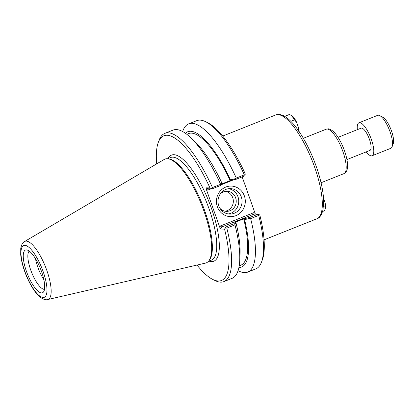 <?xml version="1.0" encoding="UTF-8"?>
<svg xmlns="http://www.w3.org/2000/svg" width="414" height="414" viewBox="0 0 414 414"><rect width="100%" height="100%" fill="white"/><g stroke="black" fill="none" stroke-linecap="round" stroke-linejoin="round"><path stroke-width="0.62" d="M243.727 218.835L235.178 222.235L233.957 223.767L225.702 227.058L221.687 227.001L254.139 214.069L258.155 214.126L249.999 217.376L243.727 218.835L244.57 219.632L250.113 218.344L249.999 217.376M206.389 189.524L207.683 190.15L208.097 188.784L212.165 188.831L220.424 185.539L221.956 183.231L220.859 184.577L220.6 184.302L212.444 187.552L211.678 188.515L209.95 187.894L206.208 187.842L206.389 189.524L219.787 227.358L220.802 229.056L224.543 229.108A77.868 23.841 68.3 0 1 212.858 279.486L215.047 280.563A79.783 24.431 -111.7 0 0 223.917 281.592L232.073 278.343A79.783 24.431 -111.7 0 0 239.706 260.737L240.022 254.356A72.781 22.284 -111.7 0 0 236.047 223.027L235.204 222.235M221.671 183.992L230.163 180.607A70.815 21.683 -111.7 0 0 188.417 133.624L186.776 134.281M230.163 180.607L236.461 179.148L236.016 178.537L230.479 179.831L230.189 180.613M230.479 179.831A72.781 22.284 -111.7 0 0 185.405 133.272M238.909 267.522A72.781 22.284 -111.7 0 0 244.57 219.632M239.204 265.845L240.85 265.193A70.815 21.683 -111.7 0 0 243.701 218.835M233.957 223.767L234.955 224.383L236.047 223.027M225.702 227.058L225.578 227.767L226.81 228.124L234.971 224.874L234.955 224.383M236.461 179.148L244.622 175.898L245.104 175.194L244.332 174.843L236.275 178.056L236.016 178.537M220.859 184.577L220.424 185.539M211.678 188.515L212.165 188.831M220.6 184.302A79.783 24.431 -111.7 0 0 190.652 137.645A79.783 24.431 -111.7 0 0 173 130.115L164.844 133.365A79.783 24.431 -111.7 0 0 159.116 140.211L158.267 142.504A77.868 23.841 68.3 0 1 209.95 187.894M221.956 183.231A72.781 22.284 -111.7 0 0 195.268 142.064L190.652 137.645M182.657 131.554A79.783 24.431 68.3 0 1 188.675 123.869L196.733 120.66A79.783 24.431 68.3 0 1 205.603 121.685L207.792 122.767A77.868 23.841 -111.7 0 1 245.228 173.839L245.104 175.194M255.386 214.085L255.065 213.303L253.766 212.682L254.139 214.069M253.766 212.682L220.377 225.987L221.687 227.001L220.802 229.056M258.155 214.126L259.821 215.052A77.868 23.841 -111.7 0 1 262.383 259.749L261.534 262.036A79.783 24.431 68.3 0 1 255.805 268.883L247.743 272.096A79.783 24.431 68.3 0 1 238.091 270.663M224.543 229.108L225.578 227.767M241.29 196.857A12.736 12.027 -89.2 0 1 229.848 214.079A12.736 12.027 -89.2 0 1 218.002 201.178A12.736 12.027 -89.2 0 1 230.205 188.613A12.736 12.027 -89.2 0 1 241.29 196.857M244.384 195.972A15.287 14.438 90.8 0 0 219.72 191.661A15.287 14.438 90.8 0 0 228.497 216.439A15.287 14.438 90.8 0 0 244.384 195.972M228.202 213.934A12.736 12.027 90.8 0 0 237.993 196.81A12.736 12.027 90.8 0 0 228.559 188.712M242.164 176.876L255.065 213.303M225.149 211.212A10.05 9.491 90.8 0 0 232.73 197.716A10.05 9.491 90.8 0 0 225.428 191.346M220.005 208.397A10.05 9.491 90.8 0 0 226.593 211.352A10.05 9.491 90.8 0 0 235.623 197.757A10.05 9.491 90.8 0 0 226.877 191.247A10.05 9.491 90.8 0 0 220.207 194.016M250.113 218.344L250.641 218.628L258.703 215.415L259.004 214.447M258.703 215.415A79.783 24.431 68.3 0 1 261.534 262.036M212.858 279.486A77.868 23.841 68.3 0 1 197.017 265.053M156.694 163.872A77.868 23.841 68.3 0 1 158.267 142.504M208.894 260.768L209.608 259.811A55.207 16.907 -111.7 0 0 202.311 204.319A55.207 16.907 -111.7 0 0 169.44 159.023L168.265 158.816A55.849 17.098 68.3 0 1 201.514 204.635A55.849 17.098 68.3 0 1 208.894 260.768A55.849 17.098 68.3 0 1 205.541 263.087L47.724 299.55A31.267 9.574 -111.7 0 0 46.44 269.348A31.267 9.574 -111.7 0 0 26.217 241.108A31.267 9.574 -111.7 0 0 24.597 241.517C22.718 242.402 21.44 244.726 20.757 248.493L20.7 254.569C21.285 260.716 23.049 267.485 25.994 274.88C28.897 282.043 32.199 287.994 35.894 292.724L40.08 297.076C43.206 299.384 45.752 300.207 47.724 299.55M205.603 121.685A79.783 24.431 68.3 0 1 244.332 174.843M223.917 281.592A79.783 24.431 -111.7 0 0 226.81 228.124M239.706 260.737A79.783 24.431 -111.7 0 0 234.971 224.874M250.641 218.628A79.783 24.431 68.3 0 1 247.743 272.096M188.675 123.869A79.783 24.431 68.3 0 1 236.275 178.056M212.444 187.552A79.783 24.431 -111.7 0 0 164.844 133.365M24.597 241.517L164.234 159.442A55.849 17.098 68.3 0 1 167.121 158.702A55.849 17.098 68.3 0 1 168.265 158.816M35.469 258.626A20.679 6.334 -111.7 0 0 43.848 279.652M41.524 271.512A22.977 7.038 68.3 0 1 43.542 291.896A22.977 7.038 68.3 0 1 27.433 274.011A22.977 7.038 68.3 0 1 26.822 249.947A22.977 7.038 68.3 0 1 41.524 271.512M29.265 251.138A20.679 6.334 -111.7 0 0 31.604 272.35A20.679 6.334 -111.7 0 0 44.495 289.355M290.845 121.302L294.457 119.863L296.615 122.327L298.577 127.864L298.478 131.228M294.457 119.863A11.649 3.566 -111.7 0 0 290.183 114.828A11.649 3.566 -111.7 0 0 288.889 114.678L284.677 116.355M296.615 122.327A10.371 3.177 -111.7 0 0 291.642 115.547L290.183 114.828M299.167 131.642A10.371 3.177 -111.7 0 0 298.577 127.864M323.546 198.373L325.016 202.529L324.923 205.887L323.52 206.446M322.599 211.523L323.95 210.985A11.649 3.566 -111.7 0 0 324.788 209.981L325.352 208.459A10.371 3.177 -111.7 0 0 325.016 202.529M324.788 209.981A11.649 3.566 -111.7 0 0 324.923 205.887M346.922 159.571L369.945 150.396A11.97 3.664 -111.7 0 0 368.921 137.924A11.97 3.664 -111.7 0 0 361.086 128.164L338.062 137.339M392.099 146.773L393.228 143.72A15.189 4.652 -111.7 0 0 390.832 129.189A15.189 4.652 -111.7 0 0 382.577 116.996L379.659 115.558A17.745 5.434 68.3 0 1 389.3 129.799A17.745 5.434 68.3 0 1 392.099 146.773A17.745 5.434 68.3 0 1 390.821 148.295L372.082 155.762A17.745 5.434 -111.7 0 0 370.561 137.267A17.745 5.434 -111.7 0 0 358.948 122.798A17.745 5.434 -111.7 0 0 357.36 129.649M358.948 122.798L377.687 115.33A17.745 5.434 68.3 0 1 379.659 115.558M366.219 151.881A17.745 5.434 -111.7 0 0 372.082 155.762M327.107 129.039A23.924 7.323 68.3 0 1 342.388 150.122A23.924 7.323 68.3 0 1 343.894 173.647C345.975 172.695 347.165 170.728 347.46 167.742C347.92 162.78 346.642 156.321 343.615 148.378C340.272 140.18 336.675 134.395 332.82 131.026C330.527 129.37 328.918 128.65 327.991 128.878L326.18 129.204A23.924 7.323 68.3 0 1 327.107 129.039M277.753 114.616A55.849 17.098 68.3 0 1 313.419 163.84A55.849 17.098 68.3 0 1 316.933 218.758C319.587 218.126 321.637 215.057 323.08 209.551L323.593 199.062C322.822 187.79 319.66 174.998 314.097 160.673C310.666 151.969 306.79 144.02 302.468 136.822C296.978 127.714 291.601 121.245 286.333 117.421C283.745 115.542 281.184 114.554 278.632 114.45L275.584 114.999A55.849 17.098 68.3 0 1 277.753 114.616M208.149 188.774L206.208 187.842M207.683 190.15L211.031 188.815M220.988 184.846L233.631 179.811M220.377 225.987L219.787 227.358M208.956 261.105A57.122 17.491 -111.7 0 0 212.687 211.978A57.122 17.491 -111.7 0 0 173.756 154.696A57.122 17.491 -111.7 0 0 168.079 158.531M167.587 158.728L170.552 157.543A55.207 16.907 68.3 0 1 172.695 157.165A55.207 16.907 68.3 0 1 207.957 205.825A55.207 16.907 68.3 0 1 211.43 260.116L208.465 261.301M24.736 245.336A27.857 8.528 68.3 0 1 46.518 284.553A27.857 8.528 68.3 0 1 30.652 284.33A27.857 8.528 68.3 0 1 24.736 245.336M321.062 182.75L343.894 173.647M303.348 138.302L326.18 129.204M264.075 239.825L316.933 218.758M222.722 136.066L275.584 114.999"/></g></svg>
